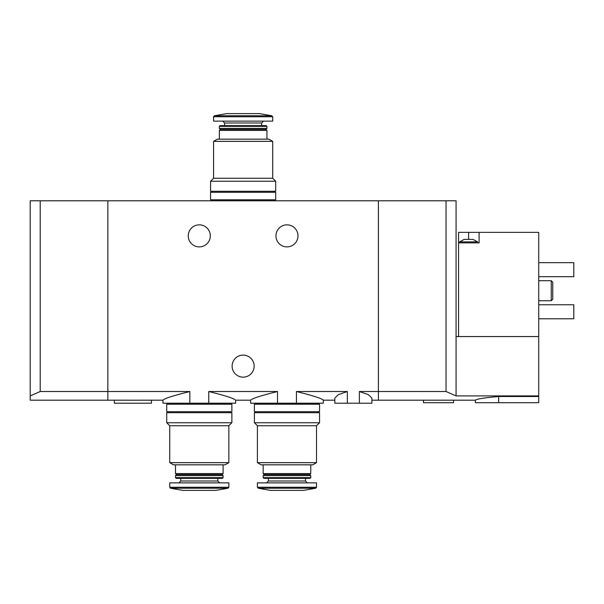 <?xml version="1.0" encoding="UTF-8"?>
<svg xmlns="http://www.w3.org/2000/svg" width="604" height="604" viewBox="0 0 604 604"><rect width="100%" height="100%" fill="white"/><g stroke="black" fill="none" stroke-linecap="round" stroke-linejoin="round"><path stroke-width="0.91" d="M138.882 400.195L162.967 400.195L162.967 403.208L208.75 403.208L208.75 391.513C225.503 395.696 234.458 398.587 235.613 400.195C234.443 398.587 225.488 395.688 208.75 391.513L277.515 391.513C260.762 395.688 251.808 398.587 250.645 400.195C251.785 398.595 260.739 395.696 277.515 391.513L277.515 403.208L296.428 403.208L296.428 391.513C313.174 395.688 322.136 398.587 323.291 400.195C322.159 398.595 313.197 395.696 296.428 391.513L347.345 391.513L338.248 394.676L334.812 398.119L334.82 403.208L347.345 403.208L347.345 391.513M208.75 403.208L235.613 403.208L235.613 400.195L250.645 400.195L250.645 403.208L277.515 403.208M189.837 403.208L189.837 391.513C173.091 395.696 164.137 398.587 162.967 400.195C164.152 398.587 173.106 395.688 189.837 391.513L107.859 391.513L107.859 200.792L378.406 200.792L378.406 391.513L446.039 391.513L446.039 200.792L378.406 200.792L378.406 400.195L378.406 391.513L359.365 391.513L368.448 394.669L371.898 398.119M296.428 403.208L323.291 403.208L323.291 400.195L334.82 400.195M347.345 403.208L359.365 403.208L359.365 391.513M359.365 403.208L371.89 403.208L371.89 398.119M138.882 400.21L126.931 400.21M114.367 400.195L114.367 403.208L151.445 403.208L151.445 400.195M297.991 235.87A11.023 11.023 0 0 1 281.456 245.413A11.023 11.023 0 0 1 281.456 226.319A11.023 11.023 0 0 1 297.991 235.87M210.313 235.87A11.023 11.023 0 0 1 193.778 245.413A11.023 11.023 0 0 1 193.778 226.319A11.023 11.023 0 0 1 210.313 235.87M126.931 400.195L107.859 400.195L107.859 200.792L30.2 200.792L30.2 400.195L107.859 400.195L107.859 391.513L40.219 391.513L30.2 395.899M254.156 366.13A11.023 11.023 0 0 1 237.621 375.673A11.023 11.023 0 0 1 237.621 356.587A11.023 11.023 0 0 1 254.156 366.13M213.574 141.344L272.691 141.344L272.691 178.248L213.574 178.248L213.574 141.344L217.327 139.169L268.931 139.169L272.691 141.344M219.335 139.169L219.335 130.404L266.93 130.404L266.93 139.169M219.335 130.404L220.332 129.399L265.926 129.399L266.93 130.404M219.335 128.395L266.93 128.395L266.93 126.349L219.335 126.349L219.335 128.395L220.332 129.399M265.926 129.399L266.93 128.395M219.335 126.349L220.045 125.64L266.221 125.64L266.93 126.349M261.668 125.64L261.668 123.012L263.548 121.132M272.691 116.753L213.574 116.753L213.574 121.132L272.691 121.132L272.691 116.753L271.86 115.772L259.667 113.62L226.598 113.62L214.397 115.772L271.86 115.772M272.691 178.248L275.696 181.253L210.562 181.253L213.574 178.248M210.562 181.253L210.562 191.279L275.696 191.279L275.696 181.253M274.193 200.792L274.193 199.796M210.562 199.796L275.696 199.796L275.696 192.276L210.562 192.276L210.562 199.796M274.193 192.276L274.193 191.279M464.204 239.373L472.97 239.373L477.605 241.879L459.569 241.879L464.204 239.373M479.108 232.359L458.564 232.359L458.564 242.883L479.108 242.883L479.108 232.359L538.73 232.359L538.73 402.702L475.348 402.702L475.348 400.195L371.89 400.195M458.564 336.571L458.564 242.883M498.647 402.702L498.647 396.496C484.491 397.764 476.722 399.002 475.348 400.195C476.715 399.002 484.476 397.772 498.647 396.496L538.73 396.496M446.039 391.513L456.065 395.899L538.73 395.899M456.065 395.899L456.065 336.571L538.73 336.571M456.065 336.571L456.065 200.792L446.039 200.792M551.256 280.709L551.256 300.747L552.758 299.244L552.758 282.211L551.256 280.709L538.73 280.709M538.73 262.672L573.8 262.672L573.8 276.7L538.73 276.7M538.73 304.756L573.8 304.756L573.8 318.784L538.73 318.784M423.495 400.195L423.495 402.702L453.559 402.702L453.559 400.195M40.219 391.513L40.219 200.792M316.526 462.656L257.41 462.656L257.41 425.752L316.526 425.752L316.526 462.656L312.774 464.831L261.17 464.831L257.41 462.656M310.766 464.831L310.766 473.596L263.17 473.596L263.17 464.831M310.766 473.596L309.769 474.601L264.174 474.601L263.17 473.596M310.766 475.605L263.17 475.605L263.17 477.651L310.766 477.651L310.766 475.605L309.769 474.601M310.766 477.651L310.056 478.36L263.88 478.36L263.17 477.651M305.511 478.36L305.511 480.988L268.433 480.988L266.553 482.868M307.383 482.868L305.511 480.988M316.526 487.247L316.526 482.868L257.41 482.868L257.41 487.247L258.24 488.228L315.703 488.228L316.526 487.247L257.41 487.247M315.703 488.228L303.502 490.38L270.433 490.38L258.24 488.228M316.526 425.752L319.539 422.747L254.405 422.747L257.41 425.752M254.405 422.747L254.405 412.721L319.539 412.721L319.539 422.747M318.036 403.208L318.036 404.204M319.539 404.204L254.405 404.204L254.405 411.724L319.539 411.724L319.539 404.204M318.036 411.724L318.036 412.721M228.856 462.656L169.732 462.656L169.732 425.752L228.856 425.752L228.856 462.656L225.096 464.831L173.491 464.831L169.732 462.656M223.087 464.831L223.087 473.596L175.492 473.596L175.492 464.831M223.087 473.596L222.091 474.601L176.496 474.601L175.492 473.596M223.087 475.605L175.492 475.605L175.492 477.651L223.087 477.651L223.087 475.605L222.091 474.601M223.087 477.651L222.385 478.36L176.202 478.36L175.492 477.651M217.833 478.36L217.833 480.988L180.755 480.988L178.875 482.868M219.705 482.868L217.833 480.988M228.856 487.247L228.856 482.868L169.732 482.868L169.732 487.247L170.562 488.228L228.025 488.228L228.856 487.247L169.732 487.247M228.025 488.228L215.824 490.38L182.755 490.38L170.562 488.228M228.856 425.752L231.861 422.747L166.727 422.747L169.732 425.752M166.727 422.747L166.727 412.721L231.861 412.721L231.861 422.747M230.358 403.208L230.358 404.204M231.861 404.204L166.727 404.204L166.727 411.724L231.861 411.724L231.861 404.204M230.358 411.724L230.358 412.721M224.59 125.64L224.59 123.012L261.668 123.012M468.591 232.359L468.591 239.373M224.59 123.012L222.717 121.132M213.574 116.753L214.397 115.772M212.064 200.792L212.064 199.796M212.064 192.276L212.064 191.279M551.256 300.747L538.73 300.747M477.605 242.883L477.605 241.879M459.569 242.883L459.569 241.879M264.174 474.601L263.17 475.605M268.433 478.36L268.433 480.988M255.907 403.208L255.907 404.204M255.907 411.724L255.907 412.721M176.496 474.601L175.492 475.605M180.755 478.36L180.755 480.988M168.229 403.208L168.229 404.204M168.229 411.724L168.229 412.721"/></g></svg>
